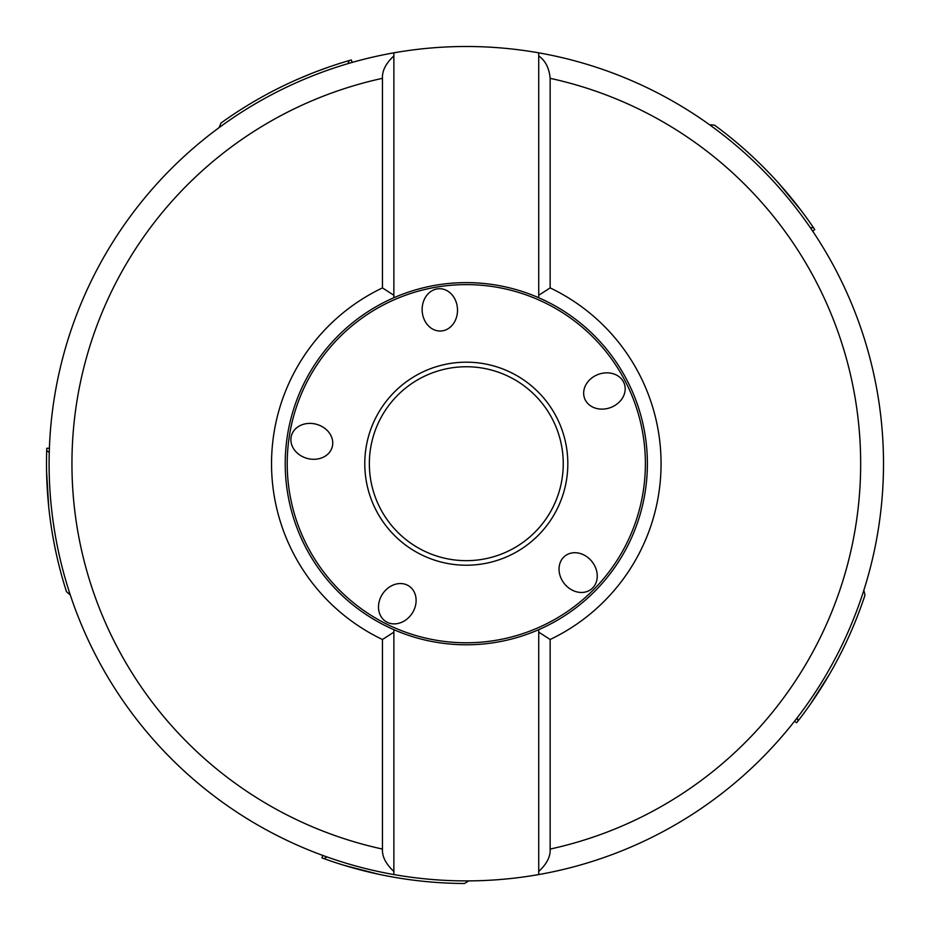 <?xml version="1.0" encoding="UTF-8"?>
<svg xmlns="http://www.w3.org/2000/svg" width="930" height="930" viewBox="0 0 930 930"><rect width="100%" height="100%" fill="white"/><g stroke="black" fill="none" stroke-linecap="round" stroke-linejoin="round"><path stroke-width="1.4" d="M352.145 62.426L351.342 59.95L349.215 60.555L347.983 63.635M315.956 71.749L329.29 66.89M311.236 73.586L296.286 79.864M221.038 123.004A419.802 419.802 0 0 1 349.215 60.555A419.802 419.802 0 0 0 221.038 123.004L219.062 127.654M794.522 721.238L796.626 722.773L797.987 721.029A419.802 419.802 0 0 0 864.981 595.165L863.842 590.236M66.483 591.678A419.802 419.802 0 0 1 46.5 463.698A419.802 419.802 0 0 0 66.483 591.678L70.308 595.002M48.72 506.792L46.57 471.382M49.255 452.596L46.709 450.48A419.802 419.802 0 0 0 46.5 463.698A419.802 419.802 0 0 1 46.709 450.48L46.779 448.272L49.383 448.272M812.657 231.128L814.773 229.594L813.529 227.769L810.228 227.548M778.805 183.396L801.358 210.773M709.497 124.713L714.531 125.155A419.802 419.802 0 0 1 813.529 227.769A419.802 419.802 0 0 0 714.531 125.155M433.38 290.044A21.169 17.682 -92.5 0 1 457.49 309.109A21.169 17.682 -92.5 0 1 446.272 329.697A21.169 17.682 -92.5 0 1 422.162 310.632A21.169 17.682 -92.5 0 1 433.38 290.044M290.962 441.343A21.169 17.682 -164.5 0 0 307.086 458.385A21.169 17.682 -164.5 0 0 332.661 441.343A21.169 17.682 -164.5 0 0 316.549 424.313A21.169 17.682 -164.5 0 0 290.962 441.343M621.287 378.731A21.169 17.682 -20.5 0 0 598.246 374.418A21.169 17.682 -20.5 0 0 587.562 403.236A21.169 17.682 -20.5 0 0 610.603 407.549A21.169 17.682 -20.5 0 0 621.287 378.731M595.014 584.842A21.169 17.682 51.5 0 0 591.98 561.592A21.169 17.682 51.5 0 0 561.278 560.337A21.169 17.682 51.5 0 0 564.301 583.587A21.169 17.682 51.5 0 0 595.014 584.842M390.856 623.542A21.169 17.682 123.5 0 0 412.037 613.486A21.169 17.682 123.5 0 0 403.748 583.889A21.169 17.682 123.5 0 0 382.567 593.956A21.169 17.682 123.5 0 0 390.856 623.542M538.737 55.94C545.41 60.671 549.212 68.134 550.142 78.329L550.142 287.905A194.765 194.765 0 0 1 550.142 639.503L538.737 632.144L538.737 629.668A181.083 181.083 0 0 0 538.737 297.74A181.083 181.083 0 0 0 285.219 463.698A181.083 181.083 0 0 0 393.867 629.668L393.867 874.56A417.198 417.198 0 0 1 49.104 463.454A417.198 417.198 0 0 0 49.104 463.698A417.198 417.198 0 0 1 538.737 52.836L538.737 297.74L538.737 52.836A417.198 417.198 0 0 1 538.737 874.56L538.737 692.594M550.142 287.905L538.737 295.252M550.142 639.503L550.142 849.067C550.583 856.507 546.782 863.97 538.737 871.457L538.737 874.56A417.198 417.198 0 0 1 393.867 874.56M393.867 874.514L393.867 629.668A181.083 181.083 0 0 0 538.737 629.668L538.737 871.457M49.104 463.454A417.198 417.198 0 0 1 393.867 52.836L393.867 54.649M393.867 55.044L393.867 234.418M393.867 871.457C385.822 863.97 382.021 856.507 382.463 849.067A394.39 394.39 0 0 1 382.463 78.329L382.463 287.905L393.867 295.252L393.867 297.74L393.867 52.836M382.463 78.329C382.021 70.889 385.822 63.426 393.867 55.94M382.463 849.067L382.463 639.503L393.867 632.144M382.463 287.905A194.765 194.765 0 0 0 382.463 639.503M369.35 463.535A96.953 96.953 0 0 0 466.221 560.662A96.953 96.953 0 0 0 563.255 463.698A96.953 96.953 0 0 0 466.383 366.746A96.953 96.953 0 0 0 369.35 463.535M468.801 880.896L464.465 883.5A419.802 419.802 0 0 1 324.07 858.669L326.872 856.914M322.791 855.437L321.989 857.913L324.07 858.669A419.802 419.802 0 0 0 464.465 883.5M343.902 865.26L378.243 874.165M864.981 595.165A419.802 419.802 0 0 1 797.987 721.029L797.173 717.821M810.39 704.196L829.455 674.297M645.385 463.698A179.083 179.083 0 0 1 466.302 642.781A179.083 179.083 0 0 1 287.219 463.698A179.083 179.083 0 0 1 466.302 284.615A179.083 179.083 0 0 1 645.385 463.698M567.823 463.872A101.521 101.521 0 0 0 466.395 362.177A101.521 101.521 0 0 0 364.781 463.698A101.521 101.521 0 0 0 466.209 565.219A101.521 101.521 0 0 0 567.823 463.872M550.142 78.329A394.39 394.39 0 0 1 550.142 849.067M369.35 463.698A96.953 96.953 0 0 0 466.221 560.662A96.953 96.953 0 0 0 563.255 463.698"/></g></svg>
